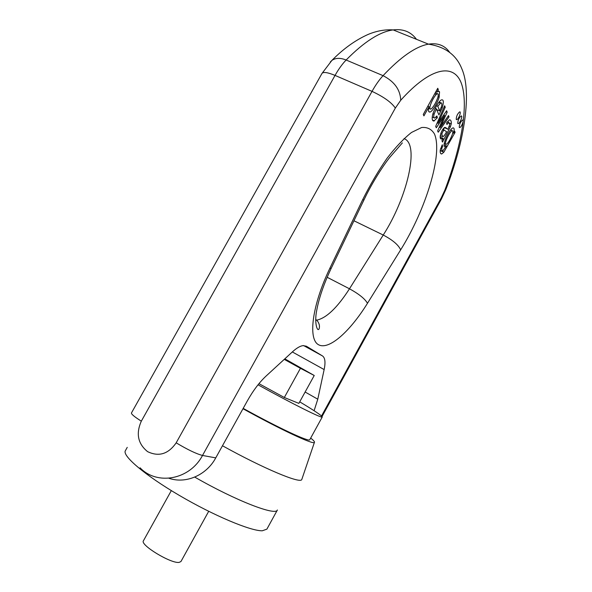 <?xml version="1.0" encoding="UTF-8"?>
<svg xmlns="http://www.w3.org/2000/svg" width="592" height="592" viewBox="0 0 592 592"><rect width="100%" height="100%" fill="white"/><g stroke="black" fill="none" stroke-linecap="round" stroke-linejoin="round"><path stroke-width="0.89" d="M127.243 447.367L125.378 450.704C122.019 455.677 144.737 475.117 179.191 495.326C213.579 515.551 250.601 531.061 262.293 530.787L266.881 529.144L277.389 509.986C275.946 516.157 235.875 500.773 194.738 477.093M208.695 511.318L180.93 561.556L179.073 562.4C170.829 563.71 139.712 544.773 143.434 540.77L171.325 490.605M301.972 478.965L301.742 479.631C300.063 483.753 263.914 468.723 222.474 445.754M310.682 438.073C313.701 440.485 314.937 441.943 314.389 442.453C313.279 444.792 280.786 429.674 242.994 408.732M299.722 401.835C314.53 410.715 322.041 415.762 322.263 416.975L309.794 439.686C309.653 442.416 279.047 428.238 243.186 408.376M322.263 416.975C322.529 418.825 293.321 404.329 258.023 384.807M258.956 383.66L284.33 397.491L298.864 403.389L314.234 375.491L284.826 358.833M284.249 359.366L300.433 368.313L284.33 397.491M300.433 368.313L314.234 375.491M284.397 359.226L293.388 363.976L284.641 359.004M168.949 478.262C185.755 484.16 206.408 475.295 215.754 457.875L247.286 400.984C253.117 390.616 259.363 382.328 266.015 376.112L292.433 351.848C296.548 348.103 300.063 346.031 302.978 345.624L306.338 346.202L322.462 355.925C325.097 357.746 325.659 362.297 324.142 369.571L317.778 399.2L314.1 410.722M441.95 140.755L442.52 142.05L450.342 126.88L451.267 123.854C451.481 121.382 450.919 120.013 449.587 119.747L446.597 122.825L446.908 124.483L448.773 122.47L449.779 124.535L447.915 129.322L445.006 127.324L444.407 127.598C441.173 129.966 438.309 139.749 441.728 138.942L443.031 138.343L441.95 140.755M438.228 132.216L449.025 116.89L448.514 115.581L440.226 127.502L447.167 112.162L446.612 110.748L438.05 123.299L445.221 107.233L444.651 105.783L435.682 126.377L436.289 127.768L444.585 115.499L437.636 130.862L438.228 132.216M436.341 108.758L438.924 114.952L442.239 107.929C443.815 102.246 443.652 99.552 441.743 99.848C439.59 99.856 434.069 109.209 432.678 114.693C431.76 118.763 432.16 120.886 433.869 121.057L437.333 117.749L436.948 115.936L434.698 118.082C433.721 118.052 433.514 116.765 434.091 114.219L436.341 108.758L435.224 108.277M439.545 91.804L438.502 91.05L436.97 92.115L438.295 89.651L437.754 88.267L423.273 114.441L423.924 115.877L429.045 106.686C428.075 110.349 428.349 112.14 429.859 112.043C431.864 112.265 437.399 103.304 439.153 97.199L439.545 91.804L438.095 91.198M459.244 127.302L459.71 127.598C461.405 127.465 464.491 119.466 462.648 119.961C460.517 121.774 459.385 124.224 459.244 127.302M443.852 152.203L455.1 132.305L454.649 131.158L453.509 133.178C454.501 129.589 454.345 127.828 453.021 127.902C449.409 128.516 440.966 147.438 445.147 146.705L446.42 145.906L442.535 151.345L441.639 148.925L442.564 146.394L442.283 144.774L440.293 149.857C439.945 152.588 440.418 153.964 441.706 153.987L443.852 152.203L440.189 150.575M456.232 119.355L456.728 119.665C458.489 119.517 461.597 111.348 459.688 111.858C457.505 113.701 456.358 116.195 456.232 119.355M457.757 123.365L458.23 123.676C459.962 123.528 463.055 115.447 461.183 115.951C459.022 117.778 457.882 120.25 457.757 123.365M447.086 143.804L446.264 144.263C443.186 146.113 448.988 132.112 452.162 130.691C452.976 130.691 453.058 131.853 452.414 134.177C450.793 138.476 449.017 141.688 447.086 143.804M455.1 132.305L454.227 131.92M453.516 133.2L452.739 132.867M453.509 133.178L452.747 132.845M446.42 145.906L444.096 144.885M441.639 148.925L440.633 148.474M442.564 146.394L441.647 145.995M431.812 108.417L430.791 109.046C427.935 110.149 431.982 99.027 436.274 94.476L437.429 93.706C438.398 93.728 438.509 95.053 437.769 97.687C436.082 102.246 434.099 105.827 431.812 108.417M436.97 92.115L435.875 91.656M436.955 92.078L435.89 91.634M438.295 89.651L437.229 89.207M429.03 106.649L427.861 106.153M439.738 110.978L437.799 106.257L440.907 102.838C441.802 102.749 442.046 103.859 441.632 106.175L439.738 110.978L436.733 109.69M437.799 106.257L436.6 105.746M437.333 117.749L435.971 117.157M449.025 116.89L447.929 116.417M440.226 127.502L439.331 127.11L440.219 127.472M447.167 112.162L445.991 111.659M438.05 123.299L437.185 122.921M445.221 107.233L444.207 106.804M444.585 115.499L443.637 115.1M446.627 131.653C445.214 134.354 444.096 135.96 443.282 136.471L442.735 136.693L441.81 134.243C442.476 132.001 443.297 130.64 444.281 130.159L445.991 131.38M441.81 134.243L440.707 133.755M444.451 127.665L443.105 130.122M446.405 128.042L444.844 127.369M443.031 138.343L440.174 137.092M321.53 415.976L441.314 197.758L444.851 190.128C461.05 147.623 468.701 106.131 461.753 84.478C454.789 63.055 431.435 65.993 400.732 100.263L395.33 108.092L202.508 455.455L215.754 457.875M176.179 442.823L372.028 91.368L335.042 75.406L141.325 421.164C135.79 433.618 137.877 443.778 147.593 451.644C158.811 457.039 168.335 454.094 176.179 442.823C187.538 449.639 196.315 453.849 202.508 455.455C189.84 479.698 157.176 485.795 140.06 467.791M329.825 268.339L362.741 199.534C370.296 184.489 378.384 170.748 387.02 158.308C395.656 147.097 403.825 138.484 411.521 132.453L421.6 127.524C427.276 126.969 431.561 129.115 434.454 133.962C443.082 153.942 425.833 209.553 400.651 249.868L367.469 303.304C349.724 331.957 328.471 350.812 318.267 344.581C307.936 338.676 312.213 305.08 329.825 268.339L331.18 268.383M327.154 277.278L349.48 288.792L383.239 235.031C407.03 198.246 420.039 144.115 404.025 138.609M353.957 220.772L383.239 235.031C392.748 240.071 398.549 245.014 400.651 249.868M366.352 195.012L360.632 206.83M416.465 39.309C410.981 31.835 403.211 28.705 393.155 29.903C379.864 31.716 364.184 41.751 346.128 60.014L383.061 75.658C400.777 56.862 415.91 46.361 428.475 44.156C437.769 42.683 444.836 45.421 449.683 52.385M315.677 320.205L316.735 320.146C326.451 318.089 337.366 307.633 349.48 288.792C359.026 294.046 365.02 298.886 367.469 303.304M436.274 94.476L434.683 93.81M439.153 97.199L438.028 96.718M440.219 103.193L438.679 102.542M442.239 107.929L441.262 107.515M434.373 120.879L432.5 120.065M434.091 114.219L432.959 113.731M442.439 122.596L441.543 122.211M443.704 139.298L442.764 138.883M450.342 126.88L449.343 126.451M451.267 123.854L449.565 123.121M448.64 122.507L447.219 121.893M447.13 128.827L444.355 127.628M303.585 345.565L322.462 355.925M305.132 392.022L317.778 399.2M324.142 369.571L292.322 351.944M395.33 108.092C391.541 102.446 383.771 96.873 372.028 91.368C375.565 85.041 379.25 79.802 383.061 75.658C394.427 81.57 400.318 89.769 400.732 100.263M330.269 62.027L331.86 60.451C335.516 57.824 340.274 57.683 346.128 60.014C342.243 64.054 338.543 69.183 335.042 75.406C327.702 72.365 323.343 71.713 321.967 73.467L131.454 412.964C131.202 414.119 134.495 416.857 141.325 421.164M441.314 197.758L441.462 198.934L322.048 416.502M444.851 190.128L445.939 189.285C464.905 140.718 471.942 91.531 461.812 68.768C456.395 55.004 445.288 46.798 428.475 44.156L393.155 29.903C384.896 29.385 376.512 30.917 368.009 34.484C355.407 40.123 343.353 48.781 331.86 60.451L321.967 73.467M362.741 199.534L363.865 200.074L331.157 268.42C323.794 284.071 318.977 298.065 316.713 310.408C314.078 323.121 317.497 332.748 319.184 328.612C319.939 325.718 319.118 322.899 316.735 320.146L315.691 319.584M314.389 442.453L301.742 479.631M457.823 123.499L458.23 123.676M456.299 119.488L456.728 119.665M450.571 130.003L452.162 130.691M444.244 143.375L445.746 144.034M440.219 150.324L441.987 151.101M440.685 153.528L441.706 153.987M459.311 127.428L459.71 127.598M428.667 108.136L430.177 108.78M435.253 92.789L437.429 93.706M428.823 111.599L429.859 112.043M432.774 120.576L433.869 121.057M432.227 117.009L434.077 117.808M439.064 102.053L440.907 102.838M440.256 135.612L441.972 136.36M447.271 121.826L448.773 122.47M440.544 138.417L441.728 138.942M442.749 129.493L444.281 130.159M441.462 198.934L445.939 189.285M363.865 200.074C372.42 181.944 384.282 164.028 390.061 157.043L402.382 142.894"/></g></svg>

